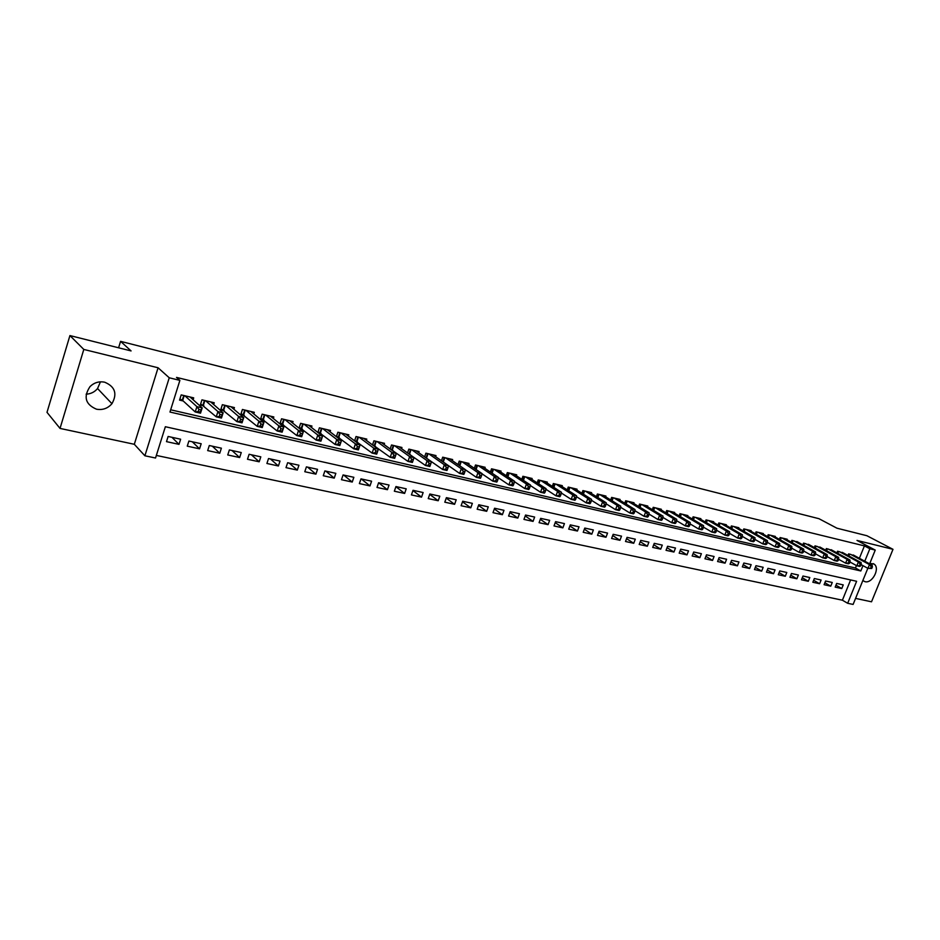 <?xml version="1.0" encoding="UTF-8"?>
<svg xmlns="http://www.w3.org/2000/svg" width="940" height="940" viewBox="0 0 940 940"><rect width="100%" height="100%" fill="white"/><g stroke="black" fill="none" stroke-linecap="round" stroke-linejoin="round"><path stroke-width="1.41" d="M100.451 381.828L97.549 388.537C94.588 392.062 90.781 393.942 86.116 394.177M96.468 409.194C102.636 410.275 107.794 408.442 111.942 403.695C117.512 393.778 115.091 386.61 104.692 382.204C99.1 381.111 94.2 382.568 90.017 386.587C83.249 396.88 85.399 404.412 96.468 409.194M862.838 580.556L864.965 581.672C872.391 583.857 880.533 567.842 873.942 564.024L869.817 563.401M867.832 568.301L853.109 604.432L847.668 603.292L856.622 581.284L165.358 426.725L155.535 458.015L144.889 455.782L169.247 377.786L179.893 380.383L169.964 412.037L860.817 570.968L862.979 565.645M134.314 444.291L158.073 367.775L83.801 349.433L69.924 335.568L47 412.343L60.031 428.417L134.314 444.291L144.889 455.782M855.576 598.392L871.521 601.8L893 549.324L856.998 540.429L875.246 550.088L869.641 563.847M156.346 455.43L842.393 600.202L847.668 603.292M83.801 349.433L60.031 428.417M69.924 335.568L131.083 350.926L120.567 341.349L818.94 518.692L836.952 528.198L866.891 535.718L893 549.324M193.1 399.735L193.699 397.867L181.197 394.894L179.552 400.111L183.218 400.981M213.674 404.541L214.238 402.767L201.959 399.841L200.314 405.011L203.91 405.857M233.895 409.264L234.436 407.572L222.357 404.694L220.724 409.828L224.261 410.663M253.776 413.917L254.305 412.308L242.426 409.476L240.781 414.552L244.259 415.374M273.329 418.5L273.834 416.961L262.154 414.176L260.521 419.205L263.929 420.015M292.551 423.012L293.045 421.531L281.554 418.794L279.92 423.787L283.281 424.575M311.457 427.453L311.939 426.031L300.636 423.341L299.038 428.194M330.069 431.824L330.516 430.461L319.4 427.818L317.861 432.459M348.364 436.125L348.811 434.821L337.871 432.212L336.379 436.677M366.377 440.366L366.8 439.098L356.037 436.536L354.591 440.825M384.108 444.538L384.519 443.316L373.92 440.801L372.522 444.926M401.545 448.639L401.944 447.475L391.522 444.984L390.159 448.968M418.723 452.692L419.111 451.564L408.841 449.12L407.525 452.951M435.631 456.676L436.007 455.583L425.902 453.174L424.622 456.875M452.269 460.6L452.645 459.543L442.693 457.181L441.447 460.753M468.661 464.466L469.025 463.455L459.225 461.117L458.015 464.56M484.805 468.273L485.157 467.298L475.511 464.995L474.324 468.332M500.714 472.033L501.055 471.081L491.549 468.813L490.398 472.045M516.377 475.734L516.706 474.806L507.341 472.573L506.225 475.699M531.805 479.377L532.134 478.484L522.91 476.286L521.817 479.306M547.01 482.972L547.327 482.103L538.244 479.94L537.175 482.866M562.003 486.509L562.308 485.663L553.343 483.536L552.309 486.38M576.772 489.998L577.066 489.188L568.242 487.085L567.231 489.846M591.319 493.441L591.613 492.654L582.918 490.574L581.919 493.265M605.666 496.837L605.959 496.062L597.382 494.017L596.407 496.626M619.812 500.186L620.095 499.434L611.635 497.413L610.695 499.951M633.76 503.488L634.03 502.747L625.688 500.762L624.771 503.229M647.507 506.742L647.777 506.026L639.553 504.063L638.648 506.472M661.067 509.95L661.325 509.257L653.218 507.318L652.337 509.656M674.438 513.111L674.697 512.441L666.695 510.538L665.837 512.805M687.634 516.236L687.88 515.578L679.996 513.698L679.15 515.919M700.641 519.315L700.888 518.68L693.109 516.824L692.275 518.986M713.472 522.358L713.718 521.735L706.034 519.902L705.235 522.005M726.138 525.354L726.373 524.743L718.806 522.946L718.007 525.002M738.629 528.315L738.864 527.728L731.391 525.942L730.615 527.951M750.966 531.241L751.189 530.654L743.81 528.903L743.047 530.853M763.127 534.12L763.351 533.556L756.077 531.817L755.325 533.732M775.136 536.975L775.359 536.411L768.168 534.707L767.44 536.564M786.991 539.783L787.203 539.231L780.118 537.551L779.389 539.372M798.683 542.556L791.903 540.359L791.198 542.133M810.233 545.294L803.536 543.12L802.842 544.871M821.642 547.996L815.015 545.858L814.346 547.562M832.899 550.664L826.366 548.561L825.696 550.229M844.014 553.308L837.564 551.228L836.906 552.861M835.954 585.209L841.77 588.558L835.178 587.124L836.67 583.435L843.25 584.891L841.77 588.558M824.874 582.753L830.76 586.161L824.086 584.704L825.579 581.002L832.252 582.471L830.76 586.161M813.652 580.262L819.61 583.728L812.853 582.26L814.346 578.535L821.102 580.015L819.61 583.728M802.278 577.748L808.318 581.273L801.468 579.78L802.971 576.032L809.81 577.536L808.318 581.273M790.775 575.198L796.873 578.782L789.941 577.278L791.445 573.494L798.377 575.022L796.873 578.782M779.119 572.613L785.3 576.267L778.273 574.74L779.777 570.933L786.803 572.472L785.3 576.267M767.31 569.981L773.561 573.717L766.452 572.166L767.957 568.336L775.065 569.899L773.561 573.717M755.349 567.325L761.67 571.132L754.468 569.558L755.983 565.704L763.186 567.29L761.67 571.132M743.223 564.635L749.638 568.512L742.33 566.926L743.857 563.037L751.154 564.635L749.638 568.512M730.944 561.909L737.43 565.856L730.039 564.247L731.567 560.334L738.957 561.956L737.43 565.856M718.513 559.136L725.069 563.166L717.584 561.533L719.112 557.596L726.596 559.241L725.069 563.166M705.905 556.339L712.543 560.44L704.953 558.783L706.481 554.823L714.083 556.492L712.543 560.44M693.121 553.484L699.854 557.678L692.157 555.998L693.697 552.003L701.393 553.695L699.854 557.678M680.172 550.605L686.987 554.882L679.185 553.178L680.725 549.16L688.527 550.875L686.987 554.882M667.048 547.679L673.945 552.038L666.037 550.323L667.576 546.269L675.484 548.008L673.945 552.038M653.735 544.707L660.726 549.16L652.712 547.421L654.252 543.344L662.277 545.106L660.726 549.16M640.246 541.698L647.331 546.246L639.2 544.483L640.751 540.371L648.87 542.157L647.331 546.246M626.569 538.644L633.736 543.297L625.5 541.499L627.05 537.363L635.287 539.172L633.736 543.297M612.692 535.542L619.954 540.3L611.599 538.479L613.162 534.308L621.516 536.141L619.954 540.3M598.627 532.393L605.983 537.257L597.511 535.412L599.074 531.206L607.545 533.074L605.983 537.257M584.363 529.197L591.812 534.167L583.211 532.298L584.786 528.069L593.375 529.96L591.812 534.167M569.899 525.954L577.442 531.041L568.723 529.149L570.286 524.884L579.016 526.799L577.442 531.041M555.211 522.663L562.86 527.869L554.013 525.942L555.587 521.653L564.435 523.592L562.86 527.869M540.324 519.327L548.067 524.649L539.09 522.699L540.664 518.363L549.641 520.337L548.067 524.649M525.213 515.931L533.062 521.394L523.956 519.409L525.53 515.038L534.637 517.047L533.062 521.394M509.88 512.476L517.834 518.081L508.587 516.06L510.173 511.666L519.421 513.698L517.834 518.081M494.322 508.975L502.383 514.709L492.995 512.676L494.581 508.235L503.969 510.303L502.383 514.709M478.531 505.403L486.697 511.301L477.168 509.233L478.765 504.757L488.283 506.848L486.697 511.301M462.504 501.784L470.776 507.835L461.105 505.732L462.703 501.231L472.362 503.346L470.776 507.835M446.23 498.106L454.608 504.322L444.796 502.183L446.394 497.648L456.206 499.798L454.608 504.322M429.709 494.37L438.204 500.75L428.24 498.588L429.839 494.005L439.803 496.191L438.204 500.75M412.93 490.562L421.543 497.131L411.414 494.922L413.024 490.304L423.141 492.537L421.543 497.131M395.893 486.685L404.623 493.441L394.342 491.209L395.94 486.556L406.221 488.812L404.623 493.441M378.597 482.749L387.433 489.705L376.999 487.437L378.597 482.737L389.043 485.04L387.433 489.705M361.254 478.93L369.984 485.91L359.374 483.595L360.984 478.871L371.582 481.198L369.984 485.91M343.664 475.064L352.241 482.044L341.467 479.706L343.077 474.935L353.851 477.297L352.241 482.044M325.792 471.128L334.229 478.131L323.278 475.746L324.887 470.928L335.839 473.337L334.229 478.131M307.627 467.133L315.922 474.148L304.795 471.727L306.405 466.875L317.532 469.319L315.922 474.148M289.179 463.079L297.31 470.094L286.007 467.638L287.628 462.738L298.932 465.23L297.31 470.094M270.438 458.967L278.404 465.981L266.913 463.479L268.523 458.544L280.026 461.07L278.404 465.981M251.38 454.772L259.182 461.798L247.49 459.261L249.112 454.279L260.803 456.84L259.182 461.798M232.016 450.519L239.641 457.545L227.75 454.96L229.372 449.931L241.263 452.551L239.641 457.545M212.322 446.183L219.76 453.221L207.681 450.601L209.303 445.525L221.382 448.18L219.76 453.221M192.312 441.788L199.55 448.827L187.26 446.159L188.893 441.036L201.184 443.739L199.55 448.827M842.393 600.202L850.618 579.933M180.621 439.215L168.119 436.466L166.498 441.636L179 444.362L180.621 439.215M859.395 558.289L864.424 545.893L176.508 377.398L179.893 380.383M170.669 409.793L855.447 568.007L856.446 565.563M854.989 555.904L848.62 553.86L847.974 555.458M409.452 454.337L410.228 454.525M391.827 450.178L392.955 450.448M373.897 445.948L375.401 446.312M355.684 441.659L357.564 442.106M337.178 437.288L339.446 437.829M318.355 432.846L321.022 433.481M299.214 428.335L302.304 429.063M120.567 341.349L118.593 347.788M158.073 367.775L169.247 377.786M864.424 545.893L869.841 548.772L875.246 550.088M864.777 561.215L869.841 548.772M855.447 568.007L860.817 570.968M171.95 437.312L179 444.362M871.744 568.465L872.367 566.961L871.263 566.702L870.652 568.207L871.744 568.465L867.925 568.359L869.453 564.599L850.536 554.318M871.263 566.702L869.453 564.599L872.202 565.245L853.273 554.976M870.652 568.207L867.925 568.359L861.181 564.67M872.367 566.961L872.202 565.245M860.688 565.88L861.298 564.376L860.182 564.106L859.571 565.621L860.688 565.88L859.63 566.421L856.845 565.774L858.373 561.991L839.502 551.698M860.182 564.106L858.373 561.991L861.158 562.649L842.275 552.356M859.571 565.621L856.845 565.774L849.983 562.014M861.298 564.376L861.158 562.649M849.478 563.272L850.089 561.756L848.961 561.486L848.35 563.013L849.478 563.272L848.432 563.824L845.612 563.166L847.152 559.359L828.328 549.03M848.961 561.486L847.152 559.359L849.971 560.017L831.136 549.7M848.35 563.013L845.612 563.166L838.644 559.323M850.089 561.756L849.971 560.017M838.127 560.628L838.739 559.1L837.599 558.83L836.976 560.357L838.127 560.628L837.093 561.192L834.238 560.522L835.778 556.692L817.013 546.34M837.599 558.83L835.778 556.692L838.633 557.361L819.856 547.01M836.976 560.357L834.238 560.522L827.165 556.597M838.739 559.1L838.633 557.361M826.624 557.949L827.247 556.41L826.084 556.139L825.461 557.678L826.624 557.949L825.602 558.513L822.712 557.843L824.263 553.989L805.557 543.602M826.084 556.139L824.263 553.989L827.153 554.659L808.435 544.295M825.461 557.678L822.712 557.843L815.532 553.836M827.247 556.41L827.153 554.659M814.968 555.235L815.591 553.684L814.416 553.402L813.793 554.964L814.968 555.235L813.97 555.81L811.032 555.129L812.583 551.24L793.948 540.841M814.416 553.402L812.583 551.24L815.52 551.933L796.861 541.534M813.793 554.964L811.032 555.129L803.747 551.028M815.591 553.684L815.52 551.933M803.159 552.485L803.794 550.922L802.596 550.64L801.973 552.203L803.159 552.485L802.173 553.072L799.212 552.379L800.763 548.466L782.186 538.044M802.596 550.64L800.763 548.466L803.735 549.16L785.135 538.749M801.973 552.203L799.212 552.379L791.797 548.196M803.794 550.922L803.735 549.16M791.198 549.7L791.832 548.126L790.622 547.844L790 549.418L791.198 549.7L790.235 550.288L787.215 549.595L788.778 545.647L770.271 535.201M790.622 547.844L788.778 545.647L791.797 546.363L773.268 535.918M790 549.418L787.215 549.595L779.695 545.317M791.832 548.126L791.797 546.363M779.084 546.88L779.707 545.282L778.485 545L777.862 546.587L779.084 546.88L778.12 547.48L775.077 546.763L776.64 542.803L758.204 532.334M778.485 545L776.64 542.803L779.695 543.52L761.236 533.051M777.862 546.587L775.077 546.763L767.428 542.392M779.707 545.282L779.695 543.52M766.793 544.013L767.428 542.415L766.182 542.121L765.559 543.72L766.793 544.013L765.853 544.624L762.763 543.908L764.337 539.913L745.972 529.42M766.182 542.121L764.337 539.913L767.428 540.641L749.039 530.148M765.559 543.72L762.763 543.908L754.973 539.419M767.428 542.415L767.428 540.641M754.338 541.111L754.973 539.501L753.716 539.207L753.093 540.817L754.338 541.111L753.422 541.734L750.284 541.005L751.859 536.975L733.576 526.459M753.716 539.207L751.859 536.975L754.996 537.715L736.69 527.199M753.093 540.817L750.284 541.005L742.353 536.411M754.973 539.501L754.996 537.715M741.719 538.173L742.353 536.552L741.084 536.258L740.45 537.88L741.719 538.173L740.814 538.808L737.641 538.068L739.216 534.014L721.015 523.474M741.084 536.258L739.216 534.014L742.389 534.754L724.176 524.226M740.45 537.88L737.641 538.068L729.569 533.356M742.353 536.552L742.389 534.754M728.923 535.189L729.558 533.556L728.265 533.262L727.63 534.895L728.923 535.189L728.042 535.835L724.811 535.083L726.397 530.994L708.29 520.443M728.265 533.262L726.397 530.994L729.616 531.758L711.486 521.207M727.63 534.895L724.811 535.083L716.597 530.254M729.558 533.556L729.616 531.758M715.951 532.169L716.586 530.524L715.281 530.219L714.647 531.864L715.951 532.169L715.082 532.816L711.815 532.063L713.401 527.951L695.377 517.364M715.281 530.219L713.401 527.951L716.668 528.715L698.62 518.14M714.647 531.864L711.815 532.063L703.449 527.117M716.586 530.524L716.668 528.715M702.791 529.103L703.437 527.446L702.11 527.14L701.475 528.797L702.791 529.103L701.945 529.772L698.632 528.997L700.23 524.849L682.299 514.251M702.11 527.14L700.23 524.849L703.543 525.636L685.589 515.038M701.475 528.797L698.632 528.997L690.125 523.921M703.437 527.446L703.543 525.636M689.455 526.001L690.101 524.332L688.75 524.015L688.115 525.683L689.455 526.001L688.632 526.67L685.272 525.895L686.87 521.712L669.033 511.09M688.75 524.015L686.87 521.712L690.218 522.499L672.37 511.889M688.115 525.683L685.272 525.895L676.612 520.689M690.101 524.332L690.218 522.499M675.931 522.851L676.565 521.16L675.202 520.842L674.567 522.534L675.931 522.851L675.12 523.533L671.712 522.734L673.322 518.528L655.591 507.894M675.202 520.842L673.322 518.528L676.718 519.338L658.975 508.693M674.567 522.534L671.712 522.734L662.9 517.399M676.565 521.16L676.718 519.338M662.207 519.655L662.853 517.952L661.466 517.635L660.832 519.327L662.207 519.655L661.419 520.349L657.965 519.538L659.575 515.308L641.961 504.639M661.466 517.635L659.575 515.308L663.029 516.119L645.38 505.462M660.832 519.327L657.965 519.538L649.011 514.074M662.853 517.952L663.029 516.119M648.295 516.413L648.941 514.697L647.531 514.368L646.896 516.084L648.295 516.413L647.531 517.118L644.029 516.295L645.639 512.03L628.132 501.349M647.531 514.368L645.639 512.03L649.141 512.852L631.61 502.172M646.896 516.084L644.029 516.295L634.911 510.69M648.941 514.697L649.141 512.852M634.171 513.123L634.817 511.395L633.395 511.066L632.749 512.793L634.171 513.123L633.431 513.839L629.882 513.017L631.492 508.704L614.114 498.012M633.395 511.066L631.492 508.704L635.041 509.551L617.639 498.846M632.749 512.793L629.882 513.017L620.611 507.259M634.817 511.395L635.041 509.551M619.848 509.786L620.494 508.047L619.061 507.718L618.414 509.445L619.848 509.786L619.131 510.514L615.524 509.68L617.145 505.344L599.885 494.616M619.061 507.718L617.145 505.344L620.752 506.19L603.457 495.474M618.414 509.445L615.524 509.68L606.1 503.77M620.494 508.047L620.752 506.19M605.325 506.402L605.971 504.651L604.502 504.31L603.856 506.061L605.325 506.402L604.632 507.142L600.966 506.296L602.587 501.925L585.456 491.185M604.502 504.31L602.587 501.925L606.241 502.782L589.086 492.043M603.856 506.061L600.966 506.296L591.378 500.233M605.971 504.651L606.241 502.782M590.567 502.959L591.225 501.208L589.732 500.856L589.086 502.618L590.567 502.959L589.909 503.723L586.184 502.853L587.817 498.447L570.815 487.696M589.732 500.856L587.817 498.447L591.53 499.328L574.505 488.577M589.086 502.618L586.184 502.853L576.443 496.637M591.225 501.208L591.53 499.328M575.609 499.481L576.255 497.707L574.751 497.354L574.093 499.128L575.609 499.481L574.963 500.245L571.191 499.363L572.824 494.934L555.975 484.159M574.751 497.354L572.824 494.934L576.584 495.815L559.699 485.052M574.093 499.128L571.191 499.363L561.286 492.983M576.255 497.707L576.584 495.815M560.416 495.944L561.062 494.146L559.535 493.794L558.877 495.58L560.416 495.944L559.793 496.72L555.975 495.827L557.608 491.362L540.899 480.575M559.535 493.794L557.608 491.362L561.427 492.255L544.683 481.468M558.877 495.58L555.975 495.827L545.905 489.27M561.062 494.146L561.427 492.255M544.989 492.349L545.647 490.539L544.096 490.175L543.438 491.984L544.989 492.349L544.401 493.136L540.524 492.243L542.157 487.731L525.601 476.921M544.096 490.175L542.157 487.731L546.034 488.636L529.455 477.837M543.438 491.984L540.524 492.243L530.301 485.498M545.647 490.539L546.034 488.636M529.337 488.694L529.995 486.885L528.421 486.509L527.763 488.33L529.337 488.694L528.774 489.505L524.837 488.589L526.471 484.041L510.079 473.231M528.421 486.509L526.471 484.041L530.418 484.97L513.98 474.16M527.763 488.33L524.837 488.589L514.45 481.68M529.995 486.885L530.418 484.97M513.44 484.993L514.098 483.16L512.5 482.784L511.842 484.629L513.44 484.993L512.911 485.815L508.904 484.887L510.549 480.305L494.322 469.471M512.5 482.784L510.549 480.305L514.556 481.245L498.294 470.423M511.842 484.629L508.904 484.887L498.365 477.779M514.098 483.16L514.556 481.245M497.295 481.233L497.965 479.388L496.332 479.012L495.674 480.857L497.295 481.233L496.802 482.079L492.736 481.127L494.381 476.51L478.331 465.664M496.332 479.012L494.381 476.51L498.447 477.461L482.349 466.628M495.674 480.857L492.736 481.127L482.032 473.831M497.965 479.388L498.447 477.461M480.904 477.414L481.574 475.558L479.917 475.17L479.259 477.038L480.904 477.414L480.446 478.272L476.31 477.309L477.966 472.656L462.092 461.798M479.917 475.17L477.966 472.656L482.091 473.619L466.181 462.774M479.259 477.038L476.31 477.309L465.453 469.812M481.574 475.558L482.091 473.619M464.254 473.537L464.924 471.657L463.244 471.269L462.586 473.149L464.254 473.537L463.82 474.406L459.625 473.431L461.281 468.731L445.607 457.874M463.244 471.269L461.281 468.731L465.476 469.718L449.755 458.861M462.586 473.149L459.625 473.431L442.905 461.763M464.924 471.657L465.476 469.718M447.346 469.601L448.016 467.709L446.3 467.309L445.642 469.201L447.346 469.601L446.947 470.482L442.681 469.495L444.338 464.76L428.863 453.879M446.3 467.309L444.338 464.76L448.603 465.758L433.07 454.889M445.642 469.201L442.681 469.495L425.397 457.428M448.016 467.709L448.603 465.758M430.168 465.594L430.826 463.69L429.098 463.279L428.429 465.194L430.168 465.594L429.803 466.498L425.468 465.488L427.124 460.718L411.849 449.825M429.098 463.279L427.124 460.718L431.46 461.728L416.126 450.848M428.429 465.194L425.468 465.488L407.643 453.033M430.826 463.69L431.46 461.728M412.707 461.528L413.377 459.601L411.614 459.19L410.945 461.117L412.707 461.528L412.378 462.445L407.972 461.423L409.64 456.605L394.577 445.713M411.614 459.19L409.64 456.605L414.035 457.639L398.924 446.747M410.945 461.117L407.972 461.423L390.194 448.862M413.377 459.601L414.035 457.639M393.837 455.042L393.179 456.981L394.964 457.404L395.634 455.454L393.837 455.042L391.863 452.434L396.339 453.48L394.671 458.332L390.206 457.287L391.863 452.434L377.022 441.541M381.44 442.587L396.339 453.48L395.634 455.454M393.179 456.981L390.206 457.287L372.604 444.69M394.964 457.404L394.671 458.332M375.788 450.812L375.119 452.774L376.94 453.197L377.598 451.235L375.788 450.812L373.803 448.192L378.35 449.261L376.681 454.149L372.134 453.092L373.803 448.192L359.197 437.288M363.674 438.357L378.35 449.261L377.598 451.235M375.119 452.774L372.134 453.092L354.721 440.449M376.94 453.197L376.681 454.149M357.423 446.524L356.754 448.498L358.61 448.932L359.28 446.958L357.423 446.524L355.438 443.88L360.067 444.961L358.387 449.896L353.769 448.815L355.438 443.88L341.067 432.976M345.626 434.057L360.067 444.961L359.28 446.958M356.754 448.498L353.769 448.815L336.555 436.137M358.61 448.932L358.387 449.896M338.764 442.153L338.095 444.15L339.974 444.585L340.644 442.599L338.764 442.153L336.779 439.497L341.467 440.602L339.798 445.572L335.11 444.479L336.779 439.497L322.655 428.581M327.285 429.686L341.467 440.602L340.644 442.599M338.095 444.15L335.11 444.479L318.096 431.754M339.974 444.585L339.798 445.572M319.788 437.723L319.118 439.732L321.034 440.179L321.703 438.169L319.788 437.723L317.802 435.032L322.573 436.16L320.904 441.177L316.122 440.073L317.802 435.032L303.937 424.128M308.649 425.244L322.573 436.16L321.703 438.169M319.118 439.732L316.122 440.073L299.331 427.301M321.034 440.179L320.904 441.177M300.495 433.199L299.825 435.232L301.764 435.69L302.433 433.657L300.495 433.199L298.497 430.508L303.35 431.648L301.681 436.712L296.829 435.584L298.497 430.508L284.914 419.593M289.696 420.732L303.35 431.648L302.433 433.657M299.825 435.232L296.829 435.584L280.249 422.777M301.764 435.69L301.681 436.712M280.872 428.616L280.202 430.661L282.176 431.131L282.846 429.075L280.872 428.616L278.875 425.89L283.81 427.054L282.129 432.165L277.194 431.014L278.875 425.89L265.574 414.987M270.438 416.15L283.81 427.054L282.846 429.075M280.202 430.661L277.194 431.014L260.85 418.171M282.176 431.131L282.129 432.165M260.909 423.94L260.239 426.02L262.248 426.478L262.918 424.41L260.909 423.94L258.911 421.202L263.929 422.389L262.248 427.547L257.231 426.372L258.911 421.202L245.904 410.298M250.851 411.485L263.929 422.389L262.918 424.41M260.239 426.02L257.231 426.372L241.133 413.494M262.248 426.478L262.248 427.547M240.605 419.193L239.923 421.285L241.968 421.766L242.649 419.675L240.605 419.193L238.596 416.432L243.707 417.63L242.026 422.836L236.915 421.649L238.596 416.432L225.894 405.539M230.934 406.738L243.707 417.63L242.649 419.675M239.923 421.285L236.915 421.649L221.076 408.724M241.968 421.766L242.026 422.836M219.937 414.364L219.267 416.467L221.346 416.961L222.016 414.846L219.937 414.364L217.927 411.579L223.133 412.801L221.452 418.053L216.247 416.843L217.927 411.579L205.555 400.698M210.666 401.909L223.133 412.801L222.016 414.846M219.267 416.467L216.247 416.843L200.678 403.883M221.346 416.961L221.452 418.053M198.904 409.44L198.234 411.567L200.349 412.061L201.031 409.946L198.904 409.44L196.907 406.644L202.194 407.889L200.514 413.189L195.214 411.955L196.907 406.644L184.851 395.764M190.056 397.009L202.194 407.889L201.031 409.946M198.234 411.567L195.214 411.955L182.654 400.464L179.916 398.948M200.349 412.061L200.514 413.189M849.584 554.095L848.843 555.939M849.067 553.966L848.374 555.681M838.55 551.463L837.798 553.355M838.034 551.345L837.329 553.096M827.388 548.807L826.613 550.734M826.859 548.678L826.143 550.476M816.073 546.116L815.286 548.091M815.544 545.987L814.816 547.832M804.616 543.379L803.806 545.4M804.088 543.261L803.336 545.141M793.008 540.618L792.185 542.686M792.479 540.488L791.715 542.427M781.246 537.821L780.411 539.948M780.729 537.692L779.942 539.678M769.331 534.978L768.485 537.163M768.814 534.86L768.015 536.893M757.264 532.111L756.394 534.343M756.747 531.981L755.925 534.073M745.044 529.197L744.151 531.488M744.515 529.067L743.681 531.218M732.648 526.247L731.743 528.597M732.131 526.118L731.273 528.327M720.099 523.251L719.159 525.672M719.57 523.122L718.701 525.401M707.362 520.22L706.41 522.699M706.845 520.102L705.952 522.428M694.472 517.153L693.485 519.702M693.943 517.024L693.027 519.421M681.394 514.027L680.395 516.659M680.866 513.91L679.925 516.377M668.129 510.878L667.106 513.569M667.611 510.749L666.648 513.299M654.686 507.671L653.641 510.444M654.17 507.553L653.183 510.173M641.068 504.428L639.987 507.283M640.551 504.298L639.529 507.001M627.239 501.138L626.146 504.075M626.721 501.008L625.688 503.793M613.221 497.801L612.093 500.82M612.704 497.671L611.646 500.538M599.003 494.405L597.852 497.53M598.486 494.287L597.394 497.248M584.586 490.974L583.399 494.193M584.069 490.856L582.941 493.911M569.957 487.484L568.735 490.809M569.44 487.366L568.289 490.515M555.105 483.959L553.86 487.378M554.6 483.83L553.413 487.085M540.042 480.363L538.761 483.9M539.537 480.246L538.314 483.606M524.755 476.721L523.439 480.375M524.25 476.603L522.993 480.082M509.245 473.031L507.882 476.803M508.74 472.914L507.447 476.51M493.488 469.283L492.102 473.184M492.983 469.154L491.655 472.89M477.508 465.464L476.075 469.518M477.003 465.347L475.64 469.224M461.27 461.599L459.801 465.794M460.776 461.481L459.366 465.5M444.796 457.674L443.281 461.987M444.291 457.557L442.834 461.728M428.053 453.691L426.548 458.038M427.559 453.574L426.102 457.78M411.062 449.637L409.546 454.032M410.569 449.52L409.1 453.773M393.789 445.525L392.274 449.954M393.296 445.407L391.839 449.696M376.247 441.353L374.731 445.807M375.765 441.236L374.296 445.548M358.434 437.112L356.906 441.6M357.94 436.994L356.471 441.342M340.315 432.788L338.799 437.335M339.834 432.682L338.365 437.065M321.915 428.405L320.399 432.988M321.433 428.299L319.964 432.729M303.209 423.952L301.681 428.57M302.739 423.846L301.258 428.311M284.197 419.428L282.67 424.081M283.727 419.311L282.247 423.822M264.868 414.822L263.341 419.522M264.399 414.704L262.918 419.252M245.211 410.134L243.683 414.881M244.741 410.028L243.26 414.611M225.224 405.375L223.685 410.157L225.212 405.375M224.754 405.269L223.274 409.899M204.885 400.534L203.357 405.363L204.873 400.534M204.427 400.428L202.946 405.093M182.654 400.464L184.181 395.599L182.677 400.487M183.758 395.505L182.266 400.217M111.942 403.695L97.549 388.537M873.942 564.024L873.19 563.624"/></g></svg>

